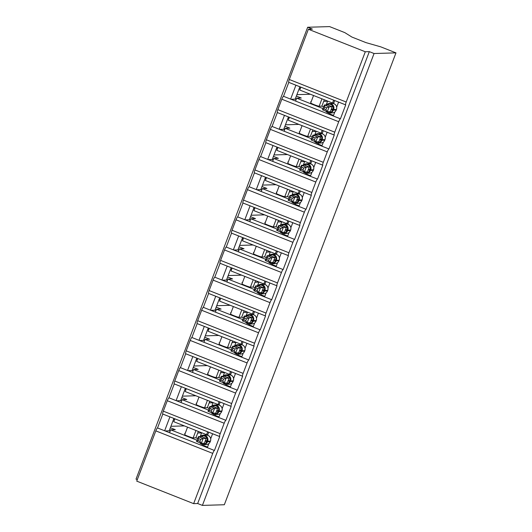 <?xml version="1.0" encoding="UTF-8"?>
<svg xmlns="http://www.w3.org/2000/svg" width="532" height="532" viewBox="0 0 532 532"><rect width="100%" height="100%" fill="white"/><g stroke="black" fill="none" stroke-linecap="round" stroke-linejoin="round"><path stroke-width="0.8" d="M208.87 443.595L207.327 447.658L214.436 450.471A3.112 0.559 -68.4 0 0 212.733 453.39L193.641 503.644L197.665 503.525L202.406 505.4L224.331 504.748L395.981 52.867L380.759 46.849L365.983 42.627L351.945 37.074L344.816 32.625L329.594 26.6L307.669 27.252L136.019 479.133L137.303 479.638M214.436 450.471L219.723 436.559A3.112 0.559 111.6 0 1 219.683 436.553A3.112 0.559 111.6 0 1 220.221 433.68L224.185 423.239A3.112 0.559 -68.4 0 1 225.894 420.32L231.174 406.408A3.112 0.559 111.6 0 1 231.134 406.401A3.112 0.559 111.6 0 1 231.673 403.529L235.636 393.088A3.112 0.559 -68.4 0 1 237.345 390.169L242.632 376.257A3.112 0.559 111.6 0 1 242.585 376.25A3.112 0.559 111.6 0 1 243.131 373.378L247.094 362.937A3.112 0.559 -68.4 0 1 248.796 360.018L254.083 346.106A3.112 0.559 111.6 0 1 254.043 346.099A3.112 0.559 111.6 0 1 254.582 343.226L258.545 332.786A3.112 0.559 -68.4 0 1 260.248 329.867L265.535 315.955A3.112 0.559 111.6 0 1 265.495 315.948A3.112 0.559 111.6 0 1 266.033 313.075L269.997 302.635A3.112 0.559 -68.4 0 1 271.706 299.716L276.992 285.804A3.112 0.559 111.6 0 1 276.946 285.797A3.112 0.559 111.6 0 1 277.491 282.924L281.455 272.484A3.112 0.559 -68.4 0 1 283.157 269.564L288.444 255.653A3.112 0.559 111.6 0 1 288.397 255.646A3.112 0.559 111.6 0 1 288.942 252.767L292.906 242.333A3.112 0.559 -68.4 0 1 294.608 239.413L299.895 225.502A3.112 0.559 111.6 0 1 299.855 225.495A3.112 0.559 111.6 0 1 300.394 222.615L304.357 212.182A3.112 0.559 -68.4 0 1 306.066 209.262L311.353 195.35A3.112 0.559 111.6 0 1 311.306 195.344A3.112 0.559 111.6 0 1 311.845 192.464L315.815 182.03A3.112 0.559 -68.4 0 1 317.518 179.111L322.804 165.199A3.112 0.559 111.6 0 1 322.758 165.193A3.112 0.559 111.6 0 1 323.303 162.313L327.266 151.879A3.112 0.559 -68.4 0 1 328.969 148.96L334.256 135.048A3.112 0.559 111.6 0 1 334.216 135.042A3.112 0.559 111.6 0 1 334.754 132.162L338.718 121.728A3.112 0.559 -68.4 0 1 340.427 118.809L333.311 115.996L334.854 111.933M336.69 107.112L338.591 102.091L300.846 87.142L299.749 90.041L332.567 103.028L333.79 102.995M340.427 118.809L345.707 104.897A3.112 0.559 111.6 0 1 345.667 104.89L288.763 82.374A3.112 0.559 111.6 0 0 288.803 82.38L295.918 85.193L290.632 99.112L283.516 96.292L288.796 82.387M345.634 104.864L338.598 102.078M333.311 115.996L328.377 114.047L328.796 112.937M323.017 108.588L296.663 98.161L295.559 101.06L290.632 99.112M328.377 114.047L295.559 101.06M311.107 101.905L310.681 101.738L311.173 101.725M323.702 101.353L327.572 101.24L326.176 104.924M326.761 100.734L327.572 101.24M296.903 94.643L310.369 94.244M291.077 99.285L295.18 99.165L296.357 96.073L301.292 98.021L296.663 98.161M323.662 106.879L321.873 106.167L319.134 106.247A4.562 0.346 -159.2 0 1 314.459 104.771A4.562 0.346 -159.2 0 1 310.695 102.975L313.541 95.501M328.969 148.96L321.86 146.147L323.403 142.084M325.232 137.263L327.14 132.242L289.395 117.293L288.291 120.192L321.109 133.18L322.339 133.146M334.176 135.015L327.14 132.229M321.86 146.147L316.926 144.199L317.345 143.088M311.559 138.739L285.212 128.312L284.108 131.211L272.065 126.443L277.345 112.538M316.926 144.199L284.108 131.211M299.649 132.056L299.223 131.889L299.722 131.876M312.244 131.504L316.121 131.391L314.718 135.075M315.303 130.885L316.121 131.391M285.445 124.794L298.911 124.395M279.626 129.436L283.729 129.316L284.906 126.224L289.834 128.172L285.212 128.312M312.211 137.03L310.415 136.318L307.682 136.398A4.562 0.346 -159.2 0 1 303.001 134.922A4.562 0.346 -159.2 0 1 299.243 133.126L302.083 125.652M279.174 129.263L284.46 115.351L277.352 112.531A3.112 0.559 111.6 0 1 277.305 112.525A3.112 0.559 111.6 0 1 277.85 109.645L281.814 99.211A3.112 0.559 -68.4 0 1 283.516 96.292M317.518 179.111L310.402 176.298L311.945 172.235M313.78 167.414L315.689 162.393L310.761 160.431L309.657 163.331L310.881 163.297M322.725 165.166L315.689 162.386M310.402 176.298L305.474 174.35L305.893 173.239M300.108 168.89L273.754 158.463L272.657 161.362L260.607 156.594L265.894 142.689L273.009 145.495L267.722 159.414M305.474 174.35L272.657 161.362M288.198 162.207L287.772 162.041L288.264 162.027M300.793 161.655L304.663 161.542L303.267 165.226M303.852 161.036L304.663 161.542M273.993 154.945L287.46 154.546M268.175 159.587L272.278 159.467L273.448 156.375L278.382 158.323L273.754 158.463M300.76 167.181L298.964 166.469L296.231 166.549A4.562 0.346 -159.2 0 1 291.549 165.073A4.562 0.346 -159.2 0 1 287.792 163.277L290.632 155.803M306.066 209.262L298.951 206.449L300.494 202.386M302.329 197.565L304.231 192.544L299.303 190.582L298.206 193.482L299.43 193.448M311.273 195.317L304.238 192.537M298.951 206.449L294.016 204.501L294.435 203.39M288.657 199.041L262.303 188.614L261.199 191.513L249.156 186.745L254.442 172.84L261.558 175.646L256.271 189.565M294.016 204.501L261.199 191.513M276.746 192.358L276.321 192.192L276.813 192.178M289.342 191.806L293.212 191.693L291.815 195.377M292.401 191.188L293.212 191.693M262.542 185.096L276.008 184.697M256.717 189.738L260.82 189.618L261.997 186.526L266.931 188.474L262.303 188.614M289.302 197.332L287.513 196.621L284.773 196.7A4.562 0.346 -159.2 0 1 280.098 195.224A4.562 0.346 -159.2 0 1 276.341 193.429L279.18 185.954M294.608 239.413L287.499 236.6L289.042 232.537M290.871 227.716L292.78 222.695M299.815 225.468L287.852 220.733L286.748 223.633L287.978 223.6M287.499 236.6L282.565 234.652L282.984 233.541M277.199 229.192L250.851 218.765L249.747 221.664L237.704 216.896L242.984 202.991L255.034 207.746L253.93 210.645L286.748 223.633M282.565 234.652L249.747 221.664M265.288 222.509L264.863 222.343L265.362 222.329M277.884 221.957L281.76 221.844L280.357 225.528M280.943 221.339L281.76 221.844M251.084 215.247L264.557 214.848M245.265 219.889L249.368 219.769L250.545 216.677L255.473 218.625L250.851 218.765M277.85 227.483L276.055 226.772L273.322 226.851A4.562 0.346 -159.2 0 1 268.64 225.375A4.562 0.346 -159.2 0 1 264.883 223.58L267.722 216.105M244.82 219.716L250.1 205.804M283.157 269.564L276.042 266.751L277.584 262.688M279.42 257.867L281.328 252.846L243.583 237.897L242.479 240.797L275.297 253.784L276.52 253.751M288.364 255.619L281.328 252.84M276.042 266.751L271.114 264.803L271.533 263.692M265.747 259.343L239.393 248.916L238.296 251.816L226.253 247.048L231.533 233.142L238.649 235.949L233.362 249.867M271.114 264.803L238.296 251.816M253.837 252.66L253.412 252.494L253.91 252.481M266.432 252.108L270.309 251.995L268.906 255.679M269.491 251.49L270.309 251.995M239.633 245.398L253.099 244.999M233.814 250.04L237.917 249.92L239.087 246.828L244.022 248.777L239.393 248.916M266.399 257.634L264.603 256.923L261.87 257.003A4.562 0.346 -159.2 0 1 257.189 255.526A4.562 0.346 -159.2 0 1 253.432 253.731L256.271 246.256M271.706 299.716L264.59 296.903L266.133 292.839M267.968 288.018L269.87 282.997M276.913 285.77L264.943 281.036L263.845 283.935L265.069 283.902M264.59 296.903L259.656 294.954L260.082 293.844M254.296 289.494L227.942 279.067L226.845 281.967L214.795 277.199L220.082 263.293M259.656 294.954L226.845 281.967M242.386 282.811L241.96 282.645L242.452 282.632M254.981 282.259L258.851 282.146L257.455 285.83M258.04 281.641L258.851 282.146M228.181 275.549L241.648 275.15M222.356 280.191L226.459 280.071L227.636 276.979L232.57 278.928L227.942 279.067M254.941 287.785L253.152 287.074L250.412 287.154A4.562 0.346 -159.2 0 1 245.737 285.677A4.562 0.346 -159.2 0 1 241.98 283.882L244.82 276.407M221.911 280.018L227.191 266.106L220.082 263.287A3.112 0.559 111.6 0 1 220.042 263.28A3.112 0.559 111.6 0 1 220.581 260.401L224.544 249.967A3.112 0.559 -68.4 0 1 226.253 247.048M260.248 329.867L253.139 327.054L254.682 322.99M256.51 318.169L258.419 313.149L253.491 311.187L252.387 314.086L253.618 314.053M265.455 315.922L258.426 313.142M253.139 327.054L248.205 325.105L248.624 323.995M242.838 319.646L216.491 309.218L215.387 312.118L203.344 307.35L208.624 293.445M248.205 325.105L215.387 312.118M230.928 312.962L230.502 312.796L231.001 312.783M243.523 312.41L247.4 312.297L245.997 315.981M246.589 311.792L247.4 312.297M216.724 305.701L230.196 305.302M210.905 310.342L215.008 310.223L216.185 307.13L221.113 309.079L216.491 309.218M243.49 317.937L241.694 317.225L238.961 317.305A4.562 0.346 -159.2 0 1 234.286 315.828A4.562 0.346 -159.2 0 1 230.522 314.033L233.362 306.558M210.459 310.169L215.739 296.257M253.491 311.187L208.63 293.438A3.112 0.559 111.6 0 1 208.584 293.431A3.112 0.559 111.6 0 1 209.129 290.552L213.093 280.118A3.112 0.559 -68.4 0 1 214.795 277.199M248.796 360.018L241.681 357.205L243.23 353.142M245.059 348.32L246.968 343.3L242.04 341.338L240.936 344.237L242.16 344.204M254.003 346.073L246.968 343.293M241.681 357.205L236.753 355.256L237.172 354.146M231.387 349.797L205.039 339.369L203.936 342.269L191.892 337.501L197.173 323.596L204.288 326.402L199.001 340.32M236.753 355.256L203.936 342.269M219.477 343.113L219.051 342.947L219.55 342.934M232.072 342.561L235.949 342.448L234.546 346.132M235.131 341.943L235.949 342.448M205.272 335.852L218.738 335.453M199.453 340.493L203.557 340.374L204.734 337.281L209.661 339.23L205.039 339.369M232.038 348.088L230.243 347.376L227.51 347.456A4.562 0.346 -159.2 0 1 222.828 345.98A4.562 0.346 -159.2 0 1 219.071 344.184L221.911 336.709M237.345 390.169L230.23 387.356L231.772 383.293M233.608 378.471L235.516 373.451M242.552 376.224L230.582 371.489L229.485 374.388L230.708 374.355M230.23 387.356L225.295 385.407L225.721 384.297M219.935 379.948L193.582 369.521L192.484 372.42L180.434 367.652L185.721 353.747L197.771 358.502L196.667 361.401L229.485 374.388M225.295 385.407L192.484 372.42M208.025 373.264L207.6 373.098L208.092 373.085M220.62 372.713L224.491 372.599L223.094 376.284M223.679 372.094L224.491 372.599M193.821 366.003L207.287 365.604M188.002 370.644L192.105 370.525L193.276 367.432L198.21 369.381L193.582 369.521M220.581 378.239L218.792 377.527L216.059 377.607A4.562 0.346 -159.2 0 1 211.377 376.131A4.562 0.346 -159.2 0 1 207.62 374.335L210.459 366.861M187.55 370.472L192.83 356.56M225.894 420.32L218.778 417.507L220.321 413.444M222.15 408.623L224.058 403.602L186.313 388.653L185.216 391.552L218.027 404.539L219.257 404.506M231.094 406.375L224.065 403.595M218.778 417.507L213.844 415.558L214.263 414.448M208.478 410.099L182.13 399.672L181.026 402.571L168.983 397.803L174.263 383.898L181.385 386.704L176.099 400.623M213.844 415.558L181.026 402.571M196.574 403.416L196.148 403.249L196.641 403.236M209.162 402.864L213.039 402.751L211.643 406.435M212.228 402.245L213.039 402.751M182.363 396.154L195.836 395.755M176.544 400.796L180.647 400.676L181.824 397.584L186.759 399.532L182.13 399.672M209.129 408.39L207.34 407.678L204.601 407.758A4.562 0.346 -159.2 0 1 199.926 406.282A4.562 0.346 -159.2 0 1 196.162 404.486L199.008 397.012M333.664 100.136L332.567 103.028M322.206 130.287L321.109 133.18M277.937 147.457L276.84 150.343L309.657 163.331M310.761 160.431L273.009 145.495M266.485 177.608L265.388 180.494L298.206 193.482M299.303 190.582L261.558 175.646M287.852 220.733L255.034 207.746M276.394 250.891L275.297 253.784M264.943 281.036L232.125 268.048L231.028 270.948L263.845 283.935M220.674 298.213L219.576 301.099L252.387 314.086M209.216 328.364L208.118 331.25L240.936 344.237M242.04 341.338L204.288 326.402M230.582 371.489L197.771 358.502M219.131 401.647L218.027 404.539M210.699 438.774L212.607 433.753L207.68 431.791L206.576 434.691L207.806 434.657M219.643 436.526L212.607 433.746M207.327 447.658L202.393 445.71L202.812 444.599M197.026 440.25L170.679 429.823L169.575 432.722L157.532 427.954L162.812 414.049M202.393 445.71L169.575 432.722M185.116 433.567L184.69 433.4L185.189 433.387M197.711 433.015L201.588 432.902L200.185 436.586M200.77 432.396L201.588 432.902M170.912 426.305L184.378 425.906M165.093 430.947L169.196 430.827L170.373 427.735L175.301 429.683L170.679 429.823M197.678 438.541L195.882 437.829L193.149 437.909A4.562 0.346 -159.2 0 1 188.468 436.433A4.562 0.346 -159.2 0 1 184.71 434.637L187.55 427.163M164.641 430.774L169.927 416.862L162.819 414.042A3.112 0.559 111.6 0 1 162.772 414.036A3.112 0.559 111.6 0 1 163.311 411.156L167.281 400.722A3.112 0.559 -68.4 0 1 168.983 397.803M207.68 431.791L174.862 418.804L173.758 421.703L206.576 434.691M307.669 27.252L312.41 29.127L308.387 29.247L365.298 51.764L346.206 102.011A3.112 0.559 111.6 0 0 345.667 104.89M365.298 51.764L369.321 51.644L197.665 503.525M308.387 29.247L289.302 79.494A3.112 0.559 111.6 0 0 288.763 82.374M212.733 453.39L155.823 430.873L136.737 481.127L193.641 503.644M155.823 430.873A3.112 0.559 -68.4 0 1 157.532 427.954M235.636 393.088L178.732 370.571L174.769 381.005A3.112 0.559 111.6 0 0 174.223 383.885A3.112 0.559 111.6 0 0 174.27 383.891M178.732 370.571A3.112 0.559 -68.4 0 1 180.434 367.652M247.094 362.937L190.183 340.42L186.22 350.854A3.112 0.559 111.6 0 0 185.681 353.733A3.112 0.559 111.6 0 0 185.721 353.74M190.183 340.42A3.112 0.559 -68.4 0 1 191.892 337.501M258.545 332.786L201.641 310.269L197.671 320.703A3.112 0.559 111.6 0 0 197.133 323.582A3.112 0.559 111.6 0 0 197.179 323.589M201.641 310.269A3.112 0.559 -68.4 0 1 203.344 307.35M292.906 242.333L236.002 219.816L232.032 230.25A3.112 0.559 111.6 0 0 231.493 233.129A3.112 0.559 111.6 0 0 231.533 233.136M236.002 219.816A3.112 0.559 -68.4 0 1 237.704 216.896M304.357 212.182L247.453 189.665L243.49 200.099A3.112 0.559 111.6 0 0 242.944 202.978A3.112 0.559 111.6 0 0 242.991 202.985M247.453 189.665A3.112 0.559 -68.4 0 1 249.156 186.745M315.815 182.03L258.904 159.514L254.941 169.947A3.112 0.559 111.6 0 0 254.402 172.827A3.112 0.559 111.6 0 0 254.442 172.833M258.904 159.514A3.112 0.559 -68.4 0 1 260.607 156.594M327.266 151.879L270.356 129.362L266.392 139.796A3.112 0.559 111.6 0 0 265.854 142.676A3.112 0.559 111.6 0 0 265.894 142.682M270.356 129.362A3.112 0.559 -68.4 0 1 272.065 126.443M296.357 96.073L299.443 87.953L300.394 88.332M284.906 126.224L287.985 118.104L288.942 118.483M273.448 156.375L276.534 148.255L277.491 148.634M261.997 186.526L265.082 178.406L266.033 178.785M250.545 216.677L253.624 208.557L254.582 208.936M239.087 246.828L242.173 238.708L243.131 239.087M227.636 276.979L230.722 268.86L231.679 269.239M216.185 307.13L219.27 299.011L220.221 299.39M204.734 337.281L207.812 329.162L208.77 329.541M193.276 367.432L196.361 359.313L197.319 359.692M181.824 397.584L184.91 389.464L185.861 389.843M170.373 427.735L173.452 419.615L174.41 419.994M369.321 51.644L374.062 53.519L202.406 505.4M395.981 52.867L374.062 53.519M321.873 106.167L324.307 99.763M310.415 136.318L312.849 129.914M298.964 166.469L301.398 160.066M287.513 196.621L289.947 190.217M276.055 226.772L278.489 220.368M264.603 256.923L267.037 250.519M253.152 287.074L255.586 280.67M241.694 317.225L244.128 310.821M230.243 347.376L232.677 340.972M218.792 377.527L221.226 371.123M207.34 407.678L209.774 401.274M195.882 437.829L198.316 431.425M173.904 418.438L173.452 419.615M174.862 418.804L169.927 416.855M185.355 388.287L184.91 389.464M196.807 358.136L196.361 359.313M208.265 327.985L207.812 329.162M219.716 297.834L219.27 299.011M231.167 267.682L230.722 268.86M242.625 237.531L242.173 238.708M254.077 207.38L253.624 208.557M265.528 177.229L265.082 178.406M276.979 147.078L276.534 148.255M288.437 116.927L287.985 118.104M299.888 86.776L299.443 87.953M186.313 388.653L181.385 386.704M232.125 268.048L227.197 266.1M243.583 237.897L238.649 235.949M289.395 117.293L284.46 115.344M300.846 87.142L295.918 85.193M169.196 430.827L170.154 431.206M202.838 445.883L204.368 445.843M180.647 400.676L181.605 401.055M214.296 415.731L215.826 415.692M192.105 370.525L193.056 370.904M225.748 385.58L227.277 385.54M203.557 340.374L204.514 340.753M237.199 355.429L238.728 355.389M215.008 310.223L215.965 310.602M248.657 325.278L250.18 325.238M226.459 280.071L227.417 280.45M260.108 295.127L261.638 295.087M237.917 249.92L238.875 250.299M271.559 264.976L273.089 264.936M249.368 219.769L250.326 220.148M283.017 234.825L284.54 234.785M260.82 189.618L261.777 189.997M294.469 204.674L295.998 204.634M272.278 159.467L273.229 159.846M305.92 174.523L307.449 174.483M283.729 129.316L284.687 129.695M317.371 144.371L318.901 144.332M295.18 99.165L296.138 99.544M328.829 114.22L330.359 114.18M198.749 438.667L198.017 440.596L199.912 441.347L200.644 439.419L198.749 438.667L198.396 436.639L203.144 438.514L201.309 443.349L196.561 441.467L198.396 436.639L201.455 436.546L201.621 435.595L202.838 435.655L204.7 436.08L207.553 437.942L206.695 441.587L205.186 444.18L203.709 444.127L204.222 443.262M200.644 439.419L203.144 438.514L206.197 438.421L201.542 436.473M199.912 441.347L201.309 443.349L204.374 443.256L206.197 438.421M207.586 435.229L208.73 432.217M207.54 447.093L203.663 445.557L204.022 444.612M210.359 437.65L211.024 437.916M207.553 437.942L206.21 438.421M205.186 444.18L204.374 443.256M198.017 440.596L196.561 441.467M210.2 408.516L209.468 410.445L211.364 411.196L212.095 409.268L210.2 408.516L209.854 406.488L214.596 408.363L212.76 413.198L208.019 411.316L209.854 406.488L212.926 406.395L213.079 405.444L214.29 405.504L216.152 405.929L219.004 407.791L218.373 410.85L216.637 414.029L215.167 413.976L215.673 413.111M212.095 409.268L214.596 408.363L217.648 408.27L212.906 406.395M211.364 411.196L212.76 413.198L215.832 413.105L217.648 408.27L219.004 407.791M219.038 405.078L220.182 402.066M218.991 416.942L215.114 415.406L215.473 414.461M221.811 407.499L222.482 407.765M216.637 414.029L215.846 413.111M209.468 410.445L208.019 411.316M221.658 378.365L220.92 380.294L222.815 381.045L223.553 379.117L221.658 378.365L221.305 376.337L226.047 378.212L224.211 383.047L219.47 381.165L221.305 376.337L224.358 376.244L224.531 375.293L225.741 375.353L227.61 375.778L230.456 377.64L229.605 381.284L228.088 383.878L226.619 383.825L227.124 382.96M223.553 379.117L226.047 378.212L229.099 378.119L224.451 376.171M222.815 381.045L224.211 383.047L227.284 382.954L229.099 378.119M230.489 374.927L231.633 371.915M230.442 386.791L226.566 385.254L226.925 384.31M233.262 377.348L233.934 377.614M230.456 377.64L229.119 378.119M228.088 383.878L227.297 382.96M220.92 380.294L219.47 381.165M235.004 348.965L233.109 348.214L232.378 350.142L234.273 350.894L235.004 348.965L237.505 348.061L235.669 352.896L230.921 351.014L232.757 346.186L237.505 348.061L240.557 347.968L235.849 346.113L235.982 345.142L237.199 345.202L239.061 345.627L241.914 347.489L241.056 351.133L239.546 353.727L238.07 353.674L238.575 352.809M233.109 348.214L232.757 346.186L235.809 346.093M234.273 350.894L235.669 352.896L238.735 352.802L240.557 347.968L241.914 347.489M241.947 344.776L243.091 341.763M241.9 356.639L238.023 355.103L238.383 354.159M244.72 347.197L245.385 347.463M237.199 345.202A2.281 1.064 113.1 0 1 235.849 346.113L235.902 346.019M239.546 353.727L238.755 352.809M232.378 350.142L230.921 351.014M244.56 318.063L243.829 319.991L245.724 320.743L246.456 318.814L244.56 318.063L244.215 316.035L248.956 317.91L247.121 322.744L242.379 320.863L244.215 316.035L247.267 315.942L247.44 314.991L248.65 315.05L250.512 315.476L253.365 317.338L252.733 320.397L250.998 323.569L249.521 323.523L250.033 322.658M246.456 318.814L248.956 317.91L252.008 317.817L247.36 315.868M245.724 320.743L247.121 322.744L250.186 322.651L252.008 317.817M253.398 314.625L254.542 311.612M253.352 326.488L249.475 324.952L249.834 324.008M256.171 317.045L256.836 317.311M253.365 317.338L252.028 317.817M250.998 323.569L250.206 322.658M243.829 319.991L242.379 320.863M256.018 287.912L255.28 289.84L257.175 290.592L257.914 288.663L256.018 287.912L255.666 285.884L260.407 287.759L258.572 292.593L253.831 290.711L255.666 285.884L258.738 285.79L258.891 284.839L260.101 284.899L261.97 285.325L264.816 287.187L263.965 290.831L262.449 293.418L260.979 293.371L261.485 292.507M257.914 288.663L260.407 287.759L263.46 287.666L258.718 285.79M257.175 290.592L258.572 292.593L261.644 292.5L263.46 287.666L264.816 287.187M264.85 284.474L265.993 281.461M264.803 296.337L260.926 294.801L261.285 293.857M267.623 286.894L268.294 287.16M262.449 293.418L261.644 292.5M255.28 289.84L253.831 290.711M267.47 257.761L266.738 259.689L268.633 260.441L269.365 258.512L267.47 257.761L267.117 255.732L271.859 257.608L270.023 262.442L265.282 260.56L267.117 255.732L270.19 255.639L270.342 254.688L271.559 254.748L273.421 255.174L276.274 257.036L275.416 260.68L273.9 263.267L272.431 263.22L272.936 262.356M269.365 258.512L271.859 257.608L274.911 257.515L270.17 255.639M268.633 260.441L270.023 262.442L273.096 262.349L274.911 257.515M276.308 254.323L277.451 251.31M276.261 266.186L272.377 264.65L272.736 263.706M279.081 256.743L279.746 257.009M276.274 257.036L274.931 257.515M273.9 263.267L273.115 262.356M266.738 259.689L265.282 260.56M278.921 227.61L278.189 229.538L280.085 230.29L280.816 228.361L278.921 227.61L278.575 225.581L283.317 227.457L281.481 232.291L276.74 230.409L278.575 225.581L281.627 225.488L281.794 224.537L283.011 224.597L284.873 225.023L287.726 226.885L286.868 230.529L285.358 233.116L283.882 233.069L284.394 232.205M280.816 228.361L283.317 227.457L286.369 227.363L281.721 225.415M280.085 230.29L281.481 232.291L284.547 232.198L286.369 227.363L287.726 226.885M287.759 224.172L288.903 221.159M287.712 236.035L283.835 234.499L284.194 233.555M290.532 226.592L291.197 226.858M285.358 233.116L284.567 232.205M278.189 229.538L276.74 230.409M292.268 198.21L290.379 197.458L289.641 199.387L291.536 200.138L292.268 198.21L294.768 197.305L292.933 202.14L288.191 200.258L290.026 195.43L294.768 197.305L297.82 197.212L293.112 195.357L293.252 194.386L294.462 194.446L296.331 194.872L299.177 196.734L298.326 200.378L296.809 202.965L295.34 202.918L295.845 202.054M290.379 197.458L290.026 195.43L293.079 195.337M291.536 200.138L292.933 202.14L296.005 202.047L297.82 197.212M299.21 194.02L300.354 191.008M299.164 205.884L295.287 204.348L295.646 203.404M301.983 196.441L302.655 196.707M299.177 196.734L297.84 197.212M294.462 194.446A2.281 1.064 113.1 0 1 293.112 195.357L293.172 195.264M296.809 202.965L296.018 202.054M289.641 199.387L288.191 200.258M301.83 167.307L301.099 169.236L302.987 169.987L303.725 168.059L301.83 167.307L301.478 165.279L306.219 167.154L304.384 171.989L299.642 170.107L301.478 165.279L304.53 165.186L304.703 164.235L305.92 164.295L307.782 164.72L310.628 166.583L309.777 170.227L308.261 172.814L306.791 172.767L307.297 171.903M303.725 168.059L306.219 167.154L309.272 167.061L304.623 165.113M302.987 169.987L304.384 171.989L307.456 171.896L309.272 167.061M310.661 163.869L311.812 160.857M310.622 175.733L306.738 174.197L307.097 173.252M313.434 166.29L314.106 166.556M310.628 166.583L309.292 167.061M308.261 172.814L307.456 171.896M301.099 169.236L299.642 170.107M313.282 137.156L312.55 139.085L314.445 139.836L315.177 137.908L313.282 137.156L312.936 135.128L317.677 137.003L315.842 141.838L311.1 139.956L312.936 135.128L316.001 135.035L316.154 134.084L317.371 134.144L319.233 134.569L322.086 136.431L321.228 140.076L319.719 142.662L318.242 142.616L318.754 141.751M315.177 137.908L317.677 137.003L320.73 136.91L315.988 135.035M314.445 139.836L315.842 141.838L318.907 141.745L320.73 136.91M322.119 133.718L323.263 130.706M322.073 145.582L318.196 144.046L318.555 143.101M324.892 136.139L325.557 136.405M322.086 136.431L320.749 136.91M319.719 142.662L318.927 141.751M312.55 139.085L311.1 139.956M324.733 107.005L324.001 108.934L325.897 109.685L326.628 107.757L324.733 107.005L324.387 104.977L329.128 106.852L327.293 111.687L322.552 109.805L324.387 104.977L327.439 104.884L327.612 103.933L328.823 103.993L330.691 104.418L333.537 106.28L332.686 109.925L331.17 112.511L329.7 112.465L330.206 111.6M326.628 107.757L329.128 106.852L332.181 106.759L327.532 104.811M325.897 109.685L327.293 111.687L330.365 111.594L332.181 106.759M333.571 103.567L334.714 100.555M333.524 115.431L329.647 113.895L330.006 112.95M336.344 105.988L337.015 106.254M333.537 106.28L332.201 106.759M331.17 112.511L330.365 111.594M324.001 108.934L322.552 109.805M346.206 102.011L289.302 79.494M338.718 121.728L281.814 99.211M334.754 132.162L277.85 109.645M323.303 162.313L266.392 139.796M311.845 192.464L254.941 169.947M300.394 222.615L243.49 200.099M288.942 252.767L232.032 230.25M281.455 272.484L224.544 249.967M277.491 282.924L220.581 260.401M269.997 302.635L213.093 280.118M266.033 313.075L209.129 290.552M254.582 343.226L197.671 320.703M243.131 373.378L186.22 350.854M231.673 403.529L174.769 381.005M224.185 423.239L167.281 400.722M220.221 433.68L163.311 411.156M193.149 437.909L195.969 430.494M204.601 407.758L207.42 400.343M216.059 377.607L218.871 370.192M227.51 347.456L230.329 340.041M238.961 317.305L241.781 309.89M250.412 287.154L253.232 279.739M261.87 257.003L264.69 249.588M273.322 226.851L276.141 219.437M284.773 196.7L287.593 189.286M296.231 166.549L299.044 159.135M307.682 136.398L310.502 128.983M319.134 106.247L321.953 98.832M210.459 441.101L210.446 441.128A4.456 4.376 -91.7 0 0 206.236 435.056L203.423 435.143A4.456 4.376 88.3 0 1 207.633 441.208L205.345 440.549M199.726 442.724L203.463 444.632L206.283 444.546A4.456 4.376 -91.7 0 0 210.226 441.706L210.446 441.128L207.633 441.208L207.413 441.793A4.456 4.376 88.3 0 1 199.753 442.73M205.126 441.134L207.413 441.793L210.24 441.68C209.482 443.462 208.158 444.406 206.283 444.546M200.331 436.579A4.456 4.376 88.3 0 1 203.423 435.143L200.311 436.579M206.15 438.408L206.396 437.065M201.488 436.566A2.281 1.064 113.1 0 0 202.838 435.655M221.911 410.95L221.924 410.97A4.456 4.376 -91.7 0 0 217.688 404.905L214.875 404.992A4.456 4.376 88.3 0 1 219.084 411.056L216.797 410.398M211.184 412.573L214.915 414.481L217.734 414.395A4.456 4.376 -91.7 0 0 221.678 411.555L221.897 410.977L219.084 411.056L218.865 411.642A4.456 4.376 88.3 0 1 211.204 412.579M216.577 410.977L218.865 411.642L221.691 411.529M211.783 406.428A4.456 4.376 88.3 0 1 214.875 404.992L211.769 406.428M217.608 408.257L217.847 406.913M212.94 406.415A2.281 1.064 113.1 0 0 214.29 405.504M228.029 380.826L230.316 381.491L230.536 380.905L233.355 380.826A4.456 4.376 -91.7 0 0 229.146 374.754L226.326 374.841A4.456 4.376 88.3 0 1 230.536 380.905L228.255 380.247M222.635 382.422L226.373 384.33L229.186 384.244A4.456 4.376 -91.7 0 0 233.136 381.404L230.316 381.491A4.456 4.376 88.3 0 1 222.662 382.428M233.142 381.377L233.355 380.826M223.234 376.277A4.456 4.376 88.3 0 1 226.326 374.841L223.221 376.277M229.059 378.106L229.299 376.762M224.391 376.264A2.281 1.064 113.1 0 0 225.741 375.353M240.597 344.603L242.319 344.909C244.707 346.126 245.538 348.048 244.826 350.668L244.806 350.674A4.456 4.376 -91.7 0 0 240.597 344.603L237.784 344.689A4.456 4.376 88.3 0 1 241.994 350.754L239.706 350.096M234.087 352.27L237.824 354.179L240.637 354.093A4.456 4.376 -91.7 0 0 244.587 351.253L244.806 350.674L241.994 350.754L241.774 351.333A4.456 4.376 88.3 0 1 234.113 352.277M239.486 350.674L241.774 351.333L244.594 351.226M234.685 346.126A4.456 4.376 88.3 0 1 237.784 344.689L234.672 346.126M240.511 347.955L240.757 346.611M256.271 320.497L256.258 320.523A4.456 4.376 -91.7 0 0 252.048 314.452L249.235 314.538A4.456 4.376 88.3 0 1 253.445 320.603L251.157 319.945M250.938 320.523L253.225 321.182A4.456 4.376 88.3 0 1 245.565 322.126L249.275 324.028L252.095 323.941A4.456 4.376 -91.7 0 0 256.038 321.102L256.258 320.523L253.445 320.603L253.225 321.182L256.052 321.075M246.143 315.975A4.456 4.376 88.3 0 1 249.235 314.538L246.13 315.975M251.969 317.803L252.208 316.46M247.3 315.961A2.281 1.064 113.1 0 0 248.65 315.05M267.722 290.346L267.736 290.366A4.456 4.376 -91.7 0 0 263.506 284.301L260.687 284.387A4.456 4.376 88.3 0 1 264.896 290.452L262.615 289.794M256.996 291.968L260.733 293.877L263.546 293.79A4.456 4.376 -91.7 0 0 267.496 290.951L267.716 290.372L264.896 290.452L264.677 291.031A4.456 4.376 88.3 0 1 257.016 291.975M262.389 290.372L264.677 291.031L267.503 290.924M257.594 285.824A4.456 4.376 88.3 0 1 260.687 284.387L257.581 285.824M263.42 287.652L263.659 286.309M258.752 285.81A2.281 1.064 113.1 0 0 260.101 284.899M279.174 260.195L279.167 260.221A4.456 4.376 -91.7 0 0 274.958 254.15L272.138 254.236A4.456 4.376 88.3 0 1 276.354 260.301L274.066 259.643M273.847 260.221L276.128 260.88A4.456 4.376 88.3 0 1 268.474 261.824L272.185 263.726L274.997 263.639A4.456 4.376 -91.7 0 0 278.948 260.8L279.167 260.221L276.354 260.301L276.128 260.88L278.954 260.773C278.203 262.555 276.879 263.5 274.997 263.639M269.046 255.673A4.456 4.376 88.3 0 1 272.138 254.236L269.032 255.673M274.871 257.501L275.117 256.158M270.209 255.659A2.281 1.064 113.1 0 0 271.559 254.748M286.409 223.999L288.138 224.305C290.519 225.521 291.356 227.443 290.638 230.063L290.618 230.07A4.456 4.376 -91.7 0 0 286.409 223.999L283.596 224.085A4.456 4.376 88.3 0 1 287.805 230.15L285.518 229.492M279.905 231.666L283.636 233.575L286.455 233.488A4.456 4.376 -91.7 0 0 290.399 230.649L290.618 230.07L287.805 230.15L287.586 230.728A4.456 4.376 88.3 0 1 279.925 231.673M285.298 230.07L287.586 230.728L290.412 230.622M280.504 225.521A4.456 4.376 88.3 0 1 283.596 224.085L280.49 225.521M286.329 227.35L286.568 226.007M281.661 225.508A2.281 1.064 113.1 0 0 283.011 224.597M297.86 193.847L299.589 194.153C301.97 195.37 302.808 197.292 302.096 199.912L302.076 199.919A4.456 4.376 -91.7 0 0 297.86 193.847L295.047 193.934A4.456 4.376 88.3 0 1 299.257 199.999L296.969 199.34M296.75 199.919L299.037 200.577A4.456 4.376 88.3 0 1 291.376 201.522L295.094 203.423L297.907 203.337A4.456 4.376 -91.7 0 0 301.85 200.498L302.076 199.919L299.257 199.999L299.037 200.577L301.863 200.471M291.955 195.37A4.456 4.376 88.3 0 1 295.047 193.934L291.942 195.37M297.78 197.199L298.02 195.856M309.318 163.696L311.04 164.002C313.428 165.219 314.259 167.141 313.548 169.761L313.528 169.768A4.456 4.376 -91.7 0 0 309.318 163.696L306.498 163.783A4.456 4.376 88.3 0 1 310.708 169.848L308.427 169.189M302.808 171.364L306.545 173.272L309.358 173.186A4.456 4.376 -91.7 0 0 313.308 170.346L313.528 169.768L310.708 169.848L310.488 170.426A4.456 4.376 88.3 0 1 302.834 171.37M308.208 169.768L310.488 170.426L313.315 170.32M303.406 165.219A4.456 4.376 88.3 0 1 306.498 163.783L303.393 165.219M309.232 167.048L309.478 165.705M304.57 165.206A2.281 1.064 113.1 0 0 305.92 164.295M319.659 139.617L321.946 140.275L322.166 139.697L324.979 139.617A4.456 4.376 -91.7 0 0 320.769 133.545L317.956 133.632A4.456 4.376 88.3 0 1 322.166 139.697L319.878 139.038M320.816 143.035C322.698 142.895 324.015 141.951 324.779 140.189L321.946 140.275A4.456 4.376 88.3 0 1 314.286 141.219L317.996 143.121L320.816 143.035A4.456 4.376 -91.7 0 0 324.759 140.195L324.979 139.617C325.717 136.99 324.879 135.068 322.492 133.851L320.769 133.545M314.864 135.068A4.456 4.376 88.3 0 1 317.956 133.632L314.844 135.068M320.69 136.897L320.929 135.554M316.021 135.048A2.281 1.064 113.1 0 0 317.371 134.144M332.221 103.394L333.95 103.7C336.33 104.917 337.168 106.839 336.457 109.459L336.43 109.466A4.456 4.376 -91.7 0 0 332.221 103.394L329.408 103.481A4.456 4.376 88.3 0 1 333.617 109.545L331.33 108.887M325.717 111.062L329.454 112.97L332.267 112.884A4.456 4.376 -91.7 0 0 336.211 110.044L336.43 109.466L333.617 109.545L333.398 110.124A4.456 4.376 88.3 0 1 325.737 111.068M331.11 109.466L333.398 110.124L336.224 110.018C335.473 111.8 334.149 112.744 332.267 112.884M326.315 104.917A4.456 4.376 88.3 0 1 329.408 103.481L326.302 104.917M332.141 106.746L332.38 105.403M327.473 104.897A2.281 1.064 113.1 0 0 328.823 103.993M219.683 436.553L162.772 414.036M231.134 406.401L174.223 383.885M242.585 376.25L185.681 353.733M254.043 346.099L197.133 323.582M265.495 315.948L208.584 293.431M276.946 285.797L220.042 263.28M288.397 255.646L231.493 233.129M299.855 225.495L242.944 202.978M311.306 195.344L254.402 172.827M322.758 165.193L265.854 142.676M334.216 135.042L277.305 112.525M206.236 435.056L207.959 435.362C210.346 436.579 211.177 438.501 210.466 441.121L210.246 441.7M206.589 435.063L206.729 434.684M217.688 404.905L219.417 405.211C221.797 406.428 222.635 408.35 221.924 410.97L221.698 411.549C220.94 413.311 219.616 414.255 217.734 414.395M218.04 404.912L218.187 404.533M229.146 374.754L230.868 375.06C233.249 376.277 234.087 378.199 233.375 380.819L233.156 381.397C232.391 383.16 231.068 384.104 229.186 384.244M229.498 374.761L229.638 374.382M244.826 350.668L244.607 351.246C243.842 353.009 242.519 353.953 240.637 354.093M240.949 344.61L241.089 344.231M252.048 314.452L253.777 314.758C256.158 315.975 256.996 317.897 256.278 320.517L256.058 321.095C255.3 322.858 253.977 323.802 252.095 323.941M252.401 314.459L252.547 314.08M263.506 284.301L265.229 284.607C267.609 285.824 268.447 287.745 267.736 290.366L267.516 290.944C266.751 292.706 265.428 293.651 263.546 293.79M263.859 284.307L263.998 283.928M274.958 254.15L276.68 254.456C279.067 255.673 279.899 257.594 279.187 260.215L278.968 260.793M275.31 254.156L275.45 253.777M290.638 230.063L290.419 230.642C289.654 232.404 288.337 233.349 286.455 233.488M286.761 224.005L286.908 223.626M302.096 199.912L301.877 200.491C301.112 202.253 299.789 203.197 297.907 203.337M298.219 193.854L298.359 193.475M313.548 169.761L313.328 170.34C312.563 172.102 311.24 173.046 309.358 173.186M309.671 163.703L309.81 163.324M324.779 140.189L324.999 139.61M321.122 133.552L321.268 133.173M336.231 110.038L336.457 109.459M332.573 103.401L332.719 103.022"/></g></svg>
